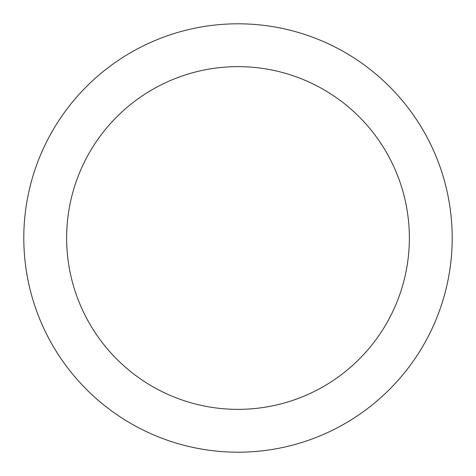<?xml version="1.0" encoding="UTF-8"?>
<svg xmlns="http://www.w3.org/2000/svg" width="476" height="476" viewBox="0 0 476 476"><rect width="100%" height="100%" fill="white"/><g stroke="black" fill="none" stroke-linecap="round" stroke-linejoin="round"><path stroke-width="0.71" d="M238 23.8A214.2 214.2 0 0 1 423.503 345.1A214.2 214.2 0 0 1 52.497 345.1A214.2 214.2 0 0 1 238 23.8M238 66.64A171.36 171.36 0 0 1 386.405 323.68A171.36 171.36 0 0 1 89.595 323.68A171.36 171.36 0 0 1 238 66.64"/></g></svg>
